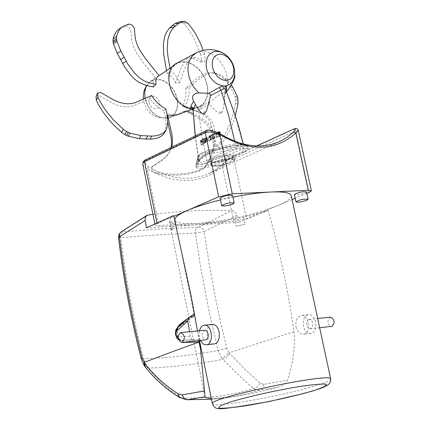 <?xml version="1.0" encoding="UTF-8"?>
<svg xmlns="http://www.w3.org/2000/svg" width="430" height="430" viewBox="0 0 430 430"><rect width="100%" height="100%" fill="white"/><g stroke="black" fill="none" stroke-linecap="round" stroke-linejoin="round"><path stroke-width="0.32" stroke-dasharray="2.15 1.61" d="M222.541 159.949C215.5 161.04 211.571 162.594 210.748 164.599L210.904 165.27C212.522 166.743 216.629 166.603 223.218 164.851C230.991 162.454 234.887 160.702 234.914 159.595L234.882 159.562C233.522 158.923 229.41 159.052 222.541 159.949C229.152 158.691 233.27 158.562 234.882 159.562M192.489 108.516L193.962 108.51L199.348 107.134L202.707 104.78L205.325 101.421L207.077 97.239L207.873 92.439L207.679 87.274L206.507 81.996L204.417 76.873L201.514 72.165L197.94 68.101L193.876 64.892L189.523 62.705L185.104 61.646L180.837 61.78L176.945 63.108M206.938 84.995L204.814 78.486L201.347 72.514L196.816 67.558L191.581 64.022L186.072 62.205L180.729 62.264L176.004 64.204L173.172 66.736L171.011 70.09L169.619 74.116L169.071 78.642L169.382 83.458L170.549 88.344L172.516 93.084L175.193 97.459L178.461 101.276L182.164 104.361L186.147 106.57L190.216 107.817L194.193 108.043L197.902 107.247C205.728 103.566 208.738 96.148 206.938 84.995M192.086 108.188L193.962 108.51M194.188 108.398L200.552 106.463L210.678 101.324L209.329 102.775L209.598 104.065C213.328 109.172 216.844 112.348 220.144 113.59L222.122 112.187L223.433 108.462L224.025 104.694L224.401 94.896M209.598 104.065L200.622 108.978L200.418 106.511M200.622 108.978L195.37 110.687L193.839 110.671L193.118 110.107M198.042 107.403L201.804 135.299L206.642 160.428C223.847 151.763 235.946 146.184 242.934 143.695L243.224 143.599M200.375 141.583L200.229 140.787L200.38 141.626L201.181 142.438L200.81 144.066L201.433 145.001L202.713 144.319L202.009 139.992L201.53 140.261L201.734 141.959L200.907 141.475L201.67 142.056L201.509 140.239L202.068 139.782L202.906 144.313L201.654 144.996L201.063 144.061L201.364 142.454L200.504 140.782L200.826 140.696L201.955 141.954L201.853 139.906M201.557 140.008L201.869 140.024L202.67 143.996L201.81 144.722L200.783 144.05L201.181 142.438M200.165 140.884L200.907 141.475M201.67 142.056L201.955 141.954M201.745 139.895L202.03 139.793M202.616 144.233L202.906 144.313M200.697 141.642L201.116 142.459L200.772 144.061L201.063 144.061M200.149 141.207L200.482 141.26M205.078 143.056L203.325 143.814L205.019 142.706L204.051 138.525L205.174 142.701L203.417 143.706L203.454 143.131L204.529 142.212L204.282 141.551L203.153 141.884L203.197 141.314L204.089 140.793L204.046 139.761L202.788 140.175L202.595 139.755L204.223 138.519M203.325 143.814L203.605 143.894M203.197 143.69L203.272 143.136L203.417 143.706M204.207 142.663L204.331 142.19L204.438 142.561M204.331 142.19L203.965 141.475L204.529 142.212M203.965 141.475L203.159 142.083L204.239 141.561M203.057 141.997L203.347 142.077M202.928 141.868L203.003 141.314L203.153 141.884M203.852 140.895L203.971 140.422L204.089 140.793M203.971 140.422L203.567 139.487L204.18 140.443M203.567 139.487L202.627 140.169L203.847 139.573M202.525 140.083L202.826 140.164M202.406 139.503L203.976 138.541L202.675 139.401M203.944 138.632L204.379 138.723M202.353 139.734L204.18 138.53M204.078 138.756L204.82 142.975M206.916 140.599L206.378 137.342L206.706 137.374L207.507 141.368L207.05 141.701L205.277 139.105L205.9 142.196L205.524 142.394L204.787 138.175L205.169 138.062L206.916 140.599L206.481 137.6L206.98 137.342L207.787 141.33L207.238 141.766L205.631 139.395L206.18 142.158L205.868 142.615L205.008 138.078L205.438 137.987L207.024 140.304M206.378 137.342L206.873 140.304L205.287 137.992L204.739 138.433L205.755 142.609L206.034 142.163L205.465 139.395L207.088 141.771L207.642 141.336L206.583 137.245M205.277 139.105L205.465 139.395M205.169 138.062L205.438 137.987M208.367 138.309L207.873 139.981L208.706 141.035L207.835 139.976L208.367 138.309L209.13 137.509L208.19 138.326L209.152 137.858L209.034 136.337L209.442 135.858L210.431 140.051L208.829 141.029L208.018 139.981M209.114 137.482L209.012 135.987L209.27 137.503M209.351 136.09L210.168 140.411L209.625 136.057M210.076 140.32L209.405 140.777L210.308 140.411M209.313 140.685L208.631 140.943M208.846 141.029L209.544 140.771M207.857 139.96L208.179 138.401M210.13 135.531L210.533 135.541L211.259 139.777L210.85 139.766L210.044 135.767L211.049 139.992L211.469 139.513L210.662 135.514L210.179 135.439L210.813 135.514L211.49 139.863L211.006 139.788L210.324 135.434M214.167 138.498L212.028 139.234L212.071 138.772L213.393 138.191L213.581 137.713L213.156 136.998L211.786 137.401L211.829 136.944L213.033 136.412L213.081 135.251L212.748 134.998L211.367 135.611L211.162 135.256L213.452 134.257L214.253 138.589L213.382 134.031L211.173 135.289L211.404 135.713L213.092 135.278L213.087 136.321L211.877 136.853L211.797 137.433L213.296 137.079L213.586 137.745L212.119 138.68L212.038 139.261L214.403 138.584L212.372 139.46L212.269 138.675L213.737 137.74L213.452 137.073L212.13 137.632L211.893 137.202L213.242 136.315L213.242 135.278L211.549 135.708L211.318 135.283L213.549 134.026L214.403 138.584M216.129 132.945L217.005 137.278L216.548 137.267L215.554 133.816L216.553 137.294L217.091 137.369L216.424 133.042L214.199 133.671L214.108 134.251L215.822 133.902L214.468 134.45L214.178 133.676L216.43 132.838L217.419 137.009L217.263 137.369L216.715 137.294L215.822 133.902M215.554 133.816L214.522 134.44M214.097 134.225L214.151 133.762M219.859 134.09L220.348 134.816L219.945 134.01L218.343 133.999L220.187 134.004L220.708 134.789L219.601 136.573L218.994 136.713L218.042 136.041L218.488 135.488L219.166 135.875L219.934 135.455L219.837 134.886L218.773 134.864L217.467 133.848L218.639 131.876L219.133 131.747M220.348 134.816L219.327 136.482L217.854 135.993L217.962 135.638L217.865 136.047L218.811 136.719L219.402 136.579L220.708 134.789M218.252 135.579L218.558 135.471M218.418 135.643L219.214 135.901L219.735 135.455L218.961 135.88L218.741 135.59M219.725 135.509L219.8 135.095L219.934 135.455M217.634 132.386L217.274 133.848L218.569 134.869L219.837 134.886M219.59 134.8L217.548 134.456L217.274 133.816L217.666 132.397M219.434 132.988L218.956 132.607M218.236 132.687L217.843 133.59L218.359 132.757M217.843 133.59L218.343 133.999M218.623 133.902L218.193 133.563L220.187 134.004M218.483 132.822L218.193 133.563M204.986 113.085C203.944 110.139 203.46 110.376 203.541 113.789M241.784 143.555L235.221 143.889C216.188 146.748 204.105 152.344 198.972 160.669L198.843 161.325C199.945 162.707 202.546 162.406 206.642 160.428L208.034 162.228C201.315 164.883 197.886 164.996 197.736 162.561C202.895 154.214 215.161 148.543 234.549 145.55L235.221 143.889L234.667 141.18M195.36 104.275L193.731 101.437M196.865 106.893L195.424 104.178M214.366 133.671L216.371 132.849M212.678 158.799C223.234 156.106 230.405 155.311 234.194 156.407L231.378 158.219C221.23 162.717 214.14 163.787 210.103 161.427L212.678 158.799M231.791 157.31C242.611 153.575 222.45 154.155 211.877 157.917C201.697 163.717 221.783 163.051 231.791 157.31C229.986 157.987 226.793 160.401 222.219 164.518L222.337 166.362C201.622 184.32 176.601 185.179 147.286 168.936L144.292 166.878L142.857 164.496M199.853 168.748L208.383 167.001L228.792 159.482L245.046 152.08L248.131 148.855L244.901 148.124L236.022 149.189L214.226 152.956C204.546 154.289 199.154 156.789 198.053 160.449L196.333 167.738L199.853 168.748M210.506 94.519L210.582 94.949M224.444 94.466L225.282 93.106L224.132 92.789C221.144 93.627 216.661 96.47 210.678 101.324M224.96 93.299L226.298 91.138M220.144 113.59C219.886 110.338 220.37 110.102 221.59 112.886M225.761 89.827L224.793 93.423M234.549 145.55C241.88 144.733 245.331 144.641 244.912 145.286L242.934 143.695L235.285 116.304L225.852 90.139L225.745 93.073L224.39 95.557M195.327 135.918L198.972 160.669L198.81 161.809L197.736 162.561M244.912 145.286C237.881 147.888 225.589 153.537 208.034 162.228M197.176 163.233C197.811 165.163 201.02 165.055 206.803 162.922L227.298 155.16C235.737 152.279 240.773 149.973 242.412 148.232L245.621 145.087C245.449 144.62 242.219 144.7 235.936 145.335L214.011 148.995C205.212 150.957 200.197 153.295 198.966 156.004L197.176 163.233L195.886 164.599L195.897 165.636L197.601 157.251C197.365 152.903 212.656 149.129 213.925 148.99L214.011 148.995M206.803 162.922L207.937 164.846C201.347 167.146 197.332 167.41 195.897 165.636L196.333 167.738M196.354 167.415L195.908 165.249L197.569 158.111C198.853 155.251 204.239 152.747 213.731 150.597L213.925 148.99L235.936 145.335M242.412 148.232L244.557 149.748C242.832 151.645 237.414 154.123 228.308 157.17L207.937 164.846L208.383 167.001M214.226 152.956L213.731 150.597L235.554 146.969L235.893 145.335C244.993 144.286 248.943 144.668 247.755 146.479L244.557 149.748L245.046 152.08M245.621 145.087L247.658 146.651L248.131 148.855M236.022 149.189L235.554 146.969C242.531 146.076 246.594 145.91 247.755 146.479L248.207 148.608M233.866 221.369L216.79 222.358L234.613 219.123L236.102 226.239L245.057 224.267L243.557 217.15L260.677 212.683L246.498 218.585L233.866 221.369L222.337 166.362L233.925 158.906L233.071 157.514L231.791 157.283L256.731 145.915M292.099 199.606L260.677 212.683L268.041 210.426C279.43 249.513 288.068 289.954 293.953 331.756C295.41 346.601 293.222 362.769 287.385 380.27L286.337 382.281L283.993 384.565L280.93 386.323L278.409 387.183C260.467 391.805 244.235 395.159 229.701 397.245L211.329 398.524M152.94 214.312L175.784 211.936L192.78 210.84L215.242 210.259L231.931 210.474L234.156 211.254L236.005 213.258L236.86 215.382L238.467 222.391L268.041 210.426M238.467 222.391L146.479 227.766M173.629 215.532L170.984 217.601L169.248 221.063L170.812 228.679L171.995 230.088L170.506 222.778L175.762 224.535M175.784 224.535L158.794 225.718L155.133 225.143L157.031 223.691L173.827 216.365M176.714 224.68C185.798 225.809 199.16 225.035 216.79 222.358L176.714 224.68M236.86 215.382L204.202 231.576L209.372 265.159L215.564 298.544L220.896 323.446L226.814 348.209L229.023 352.81L225.745 356.164L221.724 358.174L218.101 350.509L208.55 308.874L200.606 266.896L195.403 233.092L157.074 234.871L120.852 237.704L120.771 236.118L121.325 233.678L122.953 231.743L164.335 228.706L197.155 227.325L195.709 229.62L195.403 233.092L204.202 231.576L202.218 228.249L201.014 227.314L199.348 226.766L231.931 210.474M197.456 330.869L199.117 340.625M190.081 316.862L178.321 327.327C175.338 333.126 176.262 337.437 181.089 340.259L193.828 339.85L192.678 339.7L191.484 338.894L190.264 336.357L178.122 336.867M178.402 339.141L182.164 340.528L183.33 342.318M193.522 316.324L178.966 327.042L176.988 328.095M178.262 338.534L181.213 340.254L193.828 339.85M192.764 316.604L177.864 327.23M189.877 316.894L186.007 319.743M198.757 340.662L196.865 339.533L181.148 340.254C177.982 341.984 175.859 327.612 178.966 327.042L179.632 325.488M190.264 336.357L189.523 331.686M177.364 327.724C175.859 334.621 177.407 339.528 182.003 342.457M120.905 232.044L122.588 231.319L122.953 231.743M226.814 348.209L218.101 350.509L212.613 351.504L185.518 355.572L164.314 357.728L143.582 358.867C133.273 318.958 125.694 278.57 120.852 237.704L118.503 237.43M278.409 387.183L259.494 390.263L257.199 390.096L254.995 389.29L249.438 384.931L240.719 377.142L221.724 358.174M293.953 331.756L229.023 352.81L245.202 369.526L260.134 383.232L263.751 384.366L287.385 380.27M260.134 383.232L257.425 386.737L253.743 388.521C231.367 395.595 207.276 398.728 181.481 397.927L186.555 399.744M229.701 353.616L227.207 356.825L224.455 358.797L217.274 360.469L195.44 363.936L179.342 365.903L163.497 367.311L147.947 368.144C157.24 379.846 168.415 389.768 181.481 397.927L179.6 397.519M141.201 358.572L143.582 358.867L146.958 366.812L147.947 368.144L145.157 366.919M263.751 384.366L262.553 388.134L261.193 389.591L259.957 390.214L249.443 393.176L235.93 396.132L224.847 397.884L211.474 399.233L222.036 398.234M146.958 366.812L144.157 365.516M236.102 226.239L245.057 224.267M234.613 219.123L243.557 217.15M291.244 195.645C291.486 198.375 286.81 201.761 277.216 205.798C252.458 215.204 225.696 221.106 196.918 223.509C183.374 224.229 176.026 223.073 174.87 220.042M170.812 228.679L173.591 229.007L171.995 230.088M169.318 221.337L172.097 221.681L170.506 222.778M298.286 130.43L295.673 130.838L294.819 129.414L293.545 129.129M219.085 133.574L213.146 131.042L210.41 130.612L208.007 130.838L146.539 160.17C144.351 162.11 145.12 164.33 148.839 166.84C170.199 179.256 190.055 181.567 208.41 173.768L279.505 141.599C261.037 149.43 240.897 146.759 219.085 133.574L219.687 133.531M148.839 166.84L147.286 168.936L158.794 225.718M222.439 164.373L215.677 169.737L208.41 173.768L216.795 168.985L231.791 157.283M306.843 193.468L295.206 198.311M307.579 314.921C304.01 316.754 302.629 320.5 303.451 326.15C304.752 330.987 307.138 333.417 310.6 333.427C318.764 332.971 316.625 313.379 308.557 314.701L307.579 314.921M295.996 326.934C297.426 331.767 299.989 334.18 303.688 334.175L304.601 333.976C311.487 332.062 308.423 314.206 301.645 315.4L300.677 315.62C296.926 317.474 295.367 321.248 295.996 326.934M200.337 340.495L199.214 337.158L199.316 330.675M213.796 343.989C210.614 343.925 208.448 341.361 207.308 336.303C206.233 329.67 207.712 325.725 211.732 324.467M308.557 319.49L309.756 319.425L311.121 320.189L312.18 321.721L312.712 323.72L312.621 325.784L311.922 327.51L310.062 328.746C305.843 326.499 305.343 323.414 308.557 319.49M204.701 330.122L204.228 330.229C201.068 334.314 201.573 337.539 205.739 339.915M330.509 317.173L330.025 317.281C326.8 321.172 327.294 324.225 331.525 326.445M220.466 199.939L232.952 197.155M232.592 195.43L231.173 196.51C225.782 198.311 222.079 198.821 220.074 198.042M306.509 191.93L304.994 193.022C299.774 194.742 296.243 195.247 294.389 194.537M231.464 85.35L226.546 79.432L221.488 75.406L216.688 73.406L211.571 73.052L207.416 74.062L203.503 75.965L198.026 79.889L189.259 87.661L185.76 88.15L194.914 80.007L200.579 75.82L206.76 73.052L211.178 72.536L215.876 73.46L221.283 76.492L226.664 81.894L230.469 86.978L235.043 96.293L235.425 98.008L235.463 103.453L233.888 111.322L229.878 123.915L226.067 132.322L219.768 142.792L216.946 145.378L214.602 145.963L213.092 143.593L212.221 129.382L210.318 122.749L208.722 119.825L206.69 117.299L201.665 113.574L193.097 110.15M226.546 79.432L224.089 78.98M191.484 109.645L182.395 106.538L184.631 106.973L187.41 101.41L189.173 94.256L189.259 87.661M184.631 106.973L191.834 109.51M193.086 109.903L199.278 111.945L205.196 114.724L207.889 116.659L210.243 119.099L212.146 122.029L213.549 125.34L214.468 128.903L215.494 143.959L217.032 146.533L219.381 145.947L222.202 143.357L229.727 130.414C231.388 127.371 235.076 117.143 235.301 115.702M222.202 143.357L219.768 142.792M237.924 103.947L235.463 103.453L237.924 103.942M185.76 88.15L185.927 94.772L185.577 97.4L184.486 101.7L182.395 106.538M170.011 68.209L170.635 71.482L166.974 73.213L166.48 70.568M179.428 82.899L185.432 66.774L187.426 62.694L189.807 59.534L192.57 57.835L195.5 57.668L198.424 58.695L203.428 61.635L204.46 61.7L204.97 61.081L205.255 59.404L204.503 54.212L200.638 54.443L201.396 59.63L201.111 61.307L200.6 61.925L199.563 61.861L193.822 58.587L190.882 57.808L188.689 58.061L187.276 58.7L184.69 61.151L181.557 66.919L175.574 82.947L179.428 82.899C177.171 76.975 174.236 73.17 170.635 71.482M204.503 54.212L203.175 50.337M179.724 21.78L182.411 22.376L184.207 23.838L188.103 23.569L184.207 23.838L187.84 28.31L193.312 37.05L200.638 54.443M166.974 73.213L169.71 74.707L171.672 76.561L174.042 79.894L175.574 82.947M129.14 24.037L125.7 26.461L128.355 27.305L130.854 30.439L131.816 40.624L132.768 44.51L134.386 48.767L136.686 53.229L142.615 61.85L155.569 77.878L158.106 76.164M119.357 28.853L125.7 26.461M153.214 87.021L153.198 81.404L154.15 79.168L155.569 77.878M165.641 108.822L163.749 110.687C166.313 118.691 166.62 125.99 164.663 132.596M96.067 96.1L99.26 95.627L111.875 102.931L116.304 104.893L120.852 106.253L125.34 106.86L129.559 106.661L136.901 104.565L149.914 98.572L151.709 95.46M163.749 110.687L159.052 107.892L155.832 105.371L152.983 102.576L149.914 98.572M187.41 111.16L186.303 110.639L183.873 111.193C198.698 117.137 217.397 126.495 213.205 146.952L210.189 157.622L204.992 167.098L202.363 169.463L199.187 171.086L188.2 173.989L178.584 175.193L166.082 175.015L156.671 173.612C152.451 172.645 150.763 170.576 151.602 167.41L161.621 160.675L165.679 157.181L168.979 152.779L170.995 147.571M171.796 147.189L167.56 155.047L166.663 156.036L162.599 159.535L152.559 166.281C151.72 169.458 153.413 171.527 157.638 172.494L170.215 174.134L176.477 174.22L185.013 173.559L192.645 172.177L200.24 169.974L203.428 168.35L206.056 165.98L211.264 156.488L213.334 149.946L214.688 142.631L214.522 136.385L213.903 133.37L211.56 127.817L207.926 123.206L201.036 117.96L193.312 113.912M214.285 145.791L213.205 146.952M180.584 113.708L186.303 110.639M199.187 171.086L200.24 169.974L199.181 171.086M167.824 122.104L166.652 116.353L167.044 115.783M157.638 172.494L156.671 173.612M183.873 111.193L175.908 115.396L171.35 116.299L166.652 116.353M177.004 98.798L176.236 95.933L173.736 90.467L170.135 85.737L165.744 82.162L160.949 80.055L156.165 79.609L151.817 80.878L149.93 82.125C145.609 85.989 144.082 91.606 145.367 98.975C149.635 112.526 157.24 118.836 168.173 117.89C175.558 115.17 178.504 108.806 177.004 98.798M144.985 98.486C149.565 113.257 157.692 119.723 169.366 117.89C176.144 114.713 178.783 108.349 177.278 98.798L175.472 93.229L172.494 88.129L168.598 83.904L164.088 80.904L159.331 79.383L154.719 79.464L150.634 81.157L146.673 85.516M223.218 164.851C216.698 166.104 212.592 166.238 210.904 165.27M213.404 162.266L210.738 164.464C211.732 165.765 215.86 165.733 223.122 164.378C230.448 162.712 234.35 161.062 234.834 159.433C230.921 157.724 223.777 158.67 213.404 162.266M201.869 140.024L202.213 139.987M202.67 143.996L202.987 143.959M201.81 144.722L202.116 144.802M201.256 141.389L200.831 140.696M203.562 143.905L203.239 143.142L204.239 142.577L204.438 141.75M203.304 142.088L203.111 141.663M204.884 142.738L205.174 142.701M206.706 137.374L206.98 137.342M207.507 141.368L207.787 141.33M205.9 142.196L206.18 142.158M208.749 138.051L209.152 137.858M210.157 140.083L210.431 140.051M210.533 135.541L210.813 135.514M211.34 139.54L211.619 139.508M213.748 134.225L213.452 134.257M214.258 138.261L214.549 138.229M216.306 133.069L216.634 133.042M217.107 137.041L217.419 137.009M219.413 133.864L218.972 133.972M219.327 136.482L219.601 136.573M218.445 133.907L219.252 133.875M218.488 135.488L217.833 136.036L218.994 136.713M224.132 92.789L225.745 89.773M226.492 87.607C232.512 69.671 210.463 44.301 196.155 52.954M234.656 74.573L234.678 74.256C234.656 65.688 231.2 58.867 224.299 53.782L223.917 53.54M198.053 160.449L197.596 157.251L198.966 156.004M227.298 155.16L228.308 157.17L228.792 159.482M148.232 214.93L122.588 231.319M197.155 227.325L199.348 226.766M207.362 131.08L206.008 130.806M146.539 160.17L145.066 159.992M309.052 192.549L295.673 130.838L233.925 158.906L246.498 218.585M231.431 157.563L256.968 145.921M212.404 403.786C211.71 408.559 283.262 395.923 315.652 385.699C325.628 382.625 330.643 380.405 330.697 379.034L330.686 378.986M157.031 223.691L156.885 222.982M238.091 100.292L235.629 99.803M237.887 98.492L235.425 98.008M237.505 96.771L235.043 96.293M232.926 87.441L230.469 86.978M229.12 82.35L226.664 81.894M186.308 22.102L182.411 22.376M185.368 21.699L181.465 21.973M184.438 21.521L180.53 21.79M203.428 168.35L202.363 169.463M204.83 167.238L203.766 168.356M206.056 165.98L204.992 167.098M211.264 156.488L210.189 157.622M213.334 149.946L212.253 151.097M149.011 102.533L150.097 105.296L152 107.5L154.343 108.709L156.66 108.688L158.493 107.441L159.482 105.216L159.428 102.458L158.353 99.712L156.461 97.513L154.123 96.293L151.806 96.304L149.963 97.545L148.968 99.765L149.011 102.533M210.748 164.599L210.103 161.427L211.103 162.002C209.7 163.384 224.035 161.207 231.705 157.337L234.269 155.918L234.914 159.595M202.068 139.782L201.498 140.255L201.702 141.97M201.654 144.996L200.772 144.061M200.74 140.631L200.197 140.798L200.154 141.244L201.106 142.459M202.869 141.658L203.884 140.809L203.89 139.556M206.862 140.422L206.292 137.595L206.814 137.143M207.351 141.841L205.384 139.315M205.868 142.615L205.508 142.411L204.707 138.422L205.325 137.917M208.829 141.029L207.835 139.976L208.19 138.326L209.093 137.498L208.856 136.331L209.442 135.858M211.189 139.992L210.829 139.782L210.023 135.789L210.625 135.31M212.006 139.25L212.103 138.686L213.425 138.105L213.447 137.073M211.764 137.423L211.861 136.853L213.065 136.326L213.043 135.074M211.549 135.708L211.184 135.504L211.28 134.934L213.549 134.026M216.919 137.493L216.521 137.288L215.876 133.891M214.468 134.45L214.07 134.246L214.178 133.676L216.43 132.838M219.166 135.875L219.762 135.117L219.15 134.832M218.773 134.864L217.241 133.843L217.618 132.375M203.879 104.893L199.348 107.134M225.245 93.17L226.605 91.886M224.025 104.694L225.282 93.106M200.477 106.495L203.809 104.925M243.369 143.975L244.509 144.91L234.624 145.55L217.182 149.543C213.371 150.258 207.846 153.531 200.595 159.363L198.81 161.814L195.198 135.982M169.248 221.063L204.954 396.304M193.656 339.867L180.944 340.264L178.574 339.668M222.02 398.234L229.701 397.245M308.557 314.701L301.645 315.4M310.6 333.427L303.688 334.18M310.062 328.746L319.657 327.719M309.041 319.382L317.673 318.496M175.929 225.223L197.193 329.321M197.504 330.863L199.493 340.587M172.097 221.681L173.591 229.007M155.133 225.143L154.881 223.896M215.86 73.224L213.414 72.783M214.602 145.963L217.032 146.533M200.267 62.006L204.132 61.786M190.146 57.803L194.032 57.577M151.602 167.41L152.559 166.281M166.577 156.192L167.56 155.047M204.535 167.598L205.599 166.48M168.173 117.89C155.063 119.062 146.893 113.45 143.652 101.066L143.367 99.282M146.431 85.968L149.93 82.125M169.366 117.89L177.359 114.912M192.887 109.118L197.902 107.247M150.634 81.157L155.294 78.045M173.064 66.172L176.004 64.204"/><path stroke-width="0.64" d="M192.086 108.188L190.576 106.549L193.613 101.233C191.232 96.449 192.93 93.659 198.708 92.869L194.005 87.543L192.07 84.447L189.232 77.728L187.969 70.789L187.969 67.424L189.216 61.275L192.033 56.309L196.155 52.954L176.945 63.108C159.611 70.697 172.634 108.855 192.489 108.516M217.666 132.397L218.359 131.967L220.112 132.574L219.01 131.747L218.386 131.886L219.01 131.747M218.375 131.892L217.634 132.386M219.999 132.617L219.999 132.988L220.375 132.569L220.246 132.983L219.778 133.133M219.918 132.892L219.708 133.133L220.246 132.983M219.628 133.042L219.95 133.128M218.359 132.757L218.843 132.601L219.434 132.988L218.236 132.687M218.843 132.601L219.864 133.149M219.133 131.747L220.375 132.569M218.956 132.607L218.483 132.822M198.708 92.869L208.55 93.353L210.506 94.519L210.506 95.616L207.378 108.054L206.137 111.359L204.986 113.085L203.541 113.789L201.718 113.133L199.246 110.564L196.865 106.893M210.506 95.616L221.041 90.149L219.284 87.483L208.55 93.353M191.425 107.468L193.102 109.817L195.36 104.275M226.298 91.138L226.648 87.473L225.196 85.919L224.815 89.021L225.761 89.827L226.648 87.473M234.667 141.18L228.507 115.09L221.041 90.149L223.38 89.026L223.025 85.919C214.823 84.275 209.324 78.47 206.518 68.515L206.131 65.908L206.325 60.942L207.787 56.679L210.383 53.497L213.866 51.681L215.849 51.337L220.063 51.81L224.299 53.782C231.394 58.765 234.85 65.586 234.678 74.256L234.678 74.256C234.006 81.098 230.845 84.989 225.196 85.919L223.025 85.919L219.284 87.483M190.576 106.549L192.479 107.392L193.306 109.053M193.118 110.107L195.327 135.918M223.38 89.026L224.815 89.021M243.369 143.975L243.229 143.599L241.784 143.555M191.216 296.2L173.629 215.532L146.479 227.766L145.082 219.999L145.528 216.994L147.06 215.317L152.94 214.312M211.329 398.524L206.62 397.82L205.406 397.175L204.954 396.304L200.568 349.375L198.757 340.662M178.122 336.867L176.864 336.695L176.144 335.642L175.698 333.427L176.069 331.584L187.77 321.043L188.845 317.378L193.548 316.303L194.387 313.604L191.194 296.211L197.456 330.869M199.117 340.625L200.568 349.375M177.391 336.894L178.402 339.141M188.829 317.394L177.015 328.068L176.268 331.32M177.697 336.883L178.262 338.534M177.864 327.23L177.165 330.444M194.387 313.604L189.877 316.894M186.007 319.743L179.471 324.618L177.364 327.724M179.632 325.488L179.471 324.618M189.523 331.686L187.77 321.043M182.003 342.457L199.251 341.974M204.411 390.929L181.965 394.912L177.999 393.767C165.023 385.409 153.935 375.256 144.738 363.296L142.12 357.658C131.833 317.851 124.286 277.56 119.481 236.785L145.152 220.466M118.503 237.43L119.481 236.785L119.54 234.038L120.959 232.001L147.06 215.317M142.12 357.658L141.201 358.572C130.903 318.662 123.335 278.28 118.503 237.419L118.927 234.511L120.905 232.044M186.684 399.75L211.474 399.239L187.706 399.696L205.094 396.783M186.555 399.744L187.706 399.696L186.19 399.416L184.314 398.341L181.965 394.912M179.6 397.519L177.999 393.767M145.157 366.919L144.738 363.296M141.201 358.572L144.157 365.516L144.152 362.452C160.282 356.126 178.649 349.31 199.257 342.006M174.87 220.042L174.849 219.961C174.532 217.467 178.67 214.312 187.276 210.501C195.886 206.787 206.954 203.266 220.466 199.939M173.827 216.365L218.671 196.811L232.286 193.796L270.9 192.017C283.655 191.522 290.438 192.731 291.244 195.645L330.686 378.986M293.142 129.43C295.883 128.591 296.028 129.468 293.572 132.053L295.862 133.042L298.28 130.397C297.834 128.479 296.238 128.059 293.502 129.145L256.968 145.921M219.687 133.531L219.87 134.633C249.814 151.914 275.146 151.387 295.862 133.042L308.267 190.291L311.401 190.861L309.052 192.549L306.843 193.468M206.008 130.806L205.282 132.639C209.99 131.397 214.855 132.064 219.87 134.633L232.286 193.796M145.066 159.992L143.093 162.008L142.857 164.496L143.077 162.922L144.2 161.847L205.282 132.639L218.671 196.811M295.206 198.311L292.099 199.606M199.316 330.675L201.154 326.945L202.503 325.8L204.212 325.225C212.157 323.887 214.333 344.392 206.287 344.812L204.863 344.72L203.008 343.844L200.337 340.495M204.212 325.225L211.732 324.467C220.665 323.064 222.127 343.575 213.796 343.989L206.287 344.812M181.793 342.479L206.416 339.716L207.98 337.803L208.335 334.68L207.33 331.702L205.406 330.17L180.756 332.589C184.9 335.008 185.4 338.27 182.245 342.377L181.793 342.479C177.644 340.076 177.144 336.814 180.283 332.696L180.756 332.589M319.657 327.719L331.987 326.343C335.223 322.468 334.728 319.409 330.509 317.173L317.673 318.496M232.952 197.155C247.309 194.269 259.962 192.559 270.9 192.017L308.267 190.291M221.654 205.626L220.074 198.042C223.976 195.704 228.147 194.833 232.592 195.43L234.183 203.014L232.759 204.078C227.362 205.862 223.659 206.378 221.654 205.626C225.567 203.315 229.744 202.444 234.183 203.014M295.969 201.874L294.389 194.537C298.167 192.291 302.209 191.42 306.509 191.93L308.1 199.267L306.579 200.348C301.355 202.052 297.818 202.562 295.969 201.874C299.758 199.66 303.8 198.789 308.1 199.267M191.834 109.51L193.086 109.903M235.301 115.702L237.924 103.947L237.887 98.492L237.505 96.771L232.926 87.441L231.464 85.35M193.097 110.15L191.484 109.645M203.175 50.337C201.562 45.489 198.993 39.963 195.483 33.771C194.682 31.858 188.587 23.86 188.103 23.569L186.308 22.102L184.438 21.521L178.858 23.317L173.58 27.59L170.689 31.573L169.506 34.013L167.824 39.684L167.249 49.213L167.824 55.604L170.011 68.209M173.58 27.59L169.651 27.853L174.94 23.585L179.724 21.78L183.631 21.511M166.48 70.568L163.663 54.04L163.368 43.962L164.437 37.539L165.41 34.647L166.63 32.056L169.651 27.853M155.88 84.425L153.214 87.021L145.426 85.172L139.11 82.447L134.37 78.943L131.881 76.513L124.716 67.161L117.282 53.46L113.461 43.828L112.966 41.108L113.09 38.899C113.66 36.367 115.933 30.788 119.357 28.853L122.819 26.407C119.411 28.337 117.153 33.905 116.589 36.437L116.466 38.641L116.971 41.366L120.803 50.998L128.183 64.608L135.111 73.75L139.89 78.153L144.313 80.942L148.339 82.571L155.88 84.425L155.918 79.894L157.348 76.814L173.064 66.172M126.108 61.184L122.582 63.64M159.068 75.524L146.103 59.469L140.169 50.831L137.858 46.365L136.235 42.102L135.278 38.211L134.289 28.025L131.795 24.886L129.14 24.037L122.819 26.407M116.589 36.437L113.095 38.899L116.589 36.437M151.758 136.106C158.939 135.875 163.803 133.698 166.351 129.564C168.318 123.319 168.082 116.406 165.641 108.822L161.922 106.527L157.455 102.867L153.795 98.728L151.709 95.46L135.127 102.727L131.29 103.582L127.065 103.797L122.555 103.2L117.992 101.84L113.531 99.873L100.862 92.536L97.653 93.004L97.922 97.191L100.405 102.109L104.936 109.381L113.165 119.621L123.319 129.322L126.474 131.521L129.962 133.16L140.97 135.584L151.758 136.106L150.081 139.148L139.304 138.637L128.312 136.219L124.829 134.585L121.679 132.392L115.622 126.904L110.257 121.271L103.334 112.472L98.814 105.205L96.336 100.287L96.067 96.1L97.653 93.004M166.351 129.564L164.663 132.596C162.115 136.729 157.256 138.911 150.081 139.148M97.922 97.191L96.336 100.287M123.319 129.322L121.679 132.392L123.319 129.322M193.312 113.912L187.41 111.16M167.044 115.783L167.598 114.918L172.333 115.256L177.923 114.525L192.887 109.118M167.598 114.918L172.086 135.617L172.505 142.615L171.796 147.189M170.995 147.571L171.5 143.953L171.307 138.433L167.824 122.104M146.673 85.516L145.603 87.913L144.76 91.515L144.985 98.486M218.359 131.967L217.618 132.375M218.478 132.564L218.784 132.655M225.745 89.773L226.492 87.607M220.273 54.11L223.901 54.895L227.427 57.061L230.458 60.367L232.657 64.435L233.786 68.827L233.716 73.052L232.453 76.637L230.131 79.184L227.013 80.399L223.433 80.141L219.811 78.437L216.537 75.47L214 71.579L212.484 67.198C211.447 59.179 214.043 54.82 220.273 54.11M183.33 342.318L183.384 342.667M293.545 129.129L256.731 145.915M293.572 132.053L286.928 137.45L279.505 141.599C261.397 149.339 241.461 146.651 219.703 133.542C211.581 130.005 206.991 129.107 205.938 130.838L145.141 159.949L144.475 161.707L156.885 222.982M199.493 340.587L212.393 403.748C214.097 407.43 216.252 408.984 218.859 408.409C218.65 409.731 235.506 407.414 269.416 401.469L304.144 393.402L319.065 388.962L323.441 387.339L328.644 384.517L330.606 381.577L330.697 379.034C333.304 371.816 207.765 398.046 212.393 403.748L212.404 403.786M313.18 390.811C293.862 396.32 272.082 401.195 247.852 405.436C234.124 407.533 224.632 408.452 219.37 408.199C217.505 407.167 221.203 405.081 230.464 401.937C250.196 396.202 272.867 391.112 298.485 386.661C312.524 384.581 321.785 383.77 326.268 384.232C327.176 385.473 322.812 387.666 313.18 390.811M178.858 23.317L174.94 23.585M175.553 25.752L171.629 26.02M116.466 38.641L112.966 41.108M116.643 39.958L113.138 42.425M116.971 41.366L113.461 43.828M120.803 50.998L117.282 53.46M123.969 57.281L120.448 59.738M126.474 131.521L124.829 134.585M128.204 132.418L126.554 135.482M129.962 133.16L128.312 136.219M140.97 135.584L139.304 138.637M147.7 136.073L146.023 139.121M196.983 107.108L193.613 101.233M196.155 52.954C205.551 48.31 214.806 48.504 223.917 53.54M226.605 91.886C233.06 82.77 235.748 76.997 234.656 74.573M192.027 108.161L193.091 109.956L195.198 135.982M225.761 89.822L235.382 115.95L238.978 127.635L243.224 143.588M178.574 339.668L176.73 337.921L175.37 333.965L175.714 330.175L176.988 328.095M144.157 365.516L145.12 366.876C154.687 378.943 166.163 389.145 179.552 397.487L186.625 399.75M311.395 190.845L298.286 130.43M174.849 219.961L175.929 225.223M197.193 329.321L197.504 330.863M154.881 223.896L142.857 164.491M143.367 99.282L143.228 96.175L143.765 92.084L145.055 88.392L146.431 85.968"/></g></svg>
